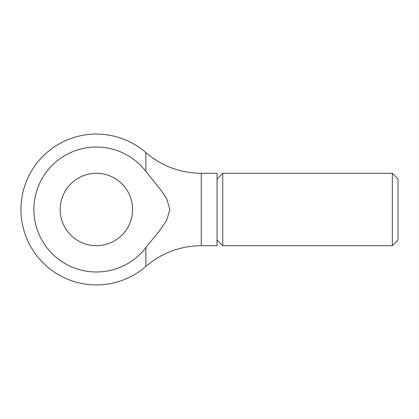 <?xml version="1.0" encoding="UTF-8"?>
<svg xmlns="http://www.w3.org/2000/svg" width="419" height="419" viewBox="0 0 419 419"><rect width="100%" height="100%" fill="white"/><g stroke="black" fill="none" stroke-linecap="round" stroke-linejoin="round"><path stroke-width="0.63" d="M217.042 179.013L222.756 173.298L392.336 173.298L398.05 179.013L398.05 239.987L392.336 245.702L222.756 245.702L217.042 239.987M392.336 173.298L392.336 245.702M222.756 173.298L222.756 245.702M145.849 171.34L145.849 152.579C161.828 166.154 180.301 173.063 201.267 173.298L217.042 173.298L217.042 245.702L201.267 245.702C180.301 245.937 161.828 252.846 145.849 266.421L145.849 247.66L160.273 229.696L166.689 220.342L169.915 209.5L166.689 198.658L160.273 189.304L145.849 171.34A62.483 62.483 0 0 0 33.887 209.5A62.483 62.483 0 0 0 145.849 247.66M60.168 209.5A36.202 36.202 0 0 1 96.37 173.298A36.202 36.202 0 0 1 132.572 209.5A36.202 36.202 0 0 1 96.37 245.702A36.202 36.202 0 0 1 60.168 209.5M201.267 173.298L201.267 245.702M145.849 152.579A75.42 75.42 0 0 0 20.95 209.5A75.42 75.42 0 0 0 145.849 266.421"/></g></svg>
